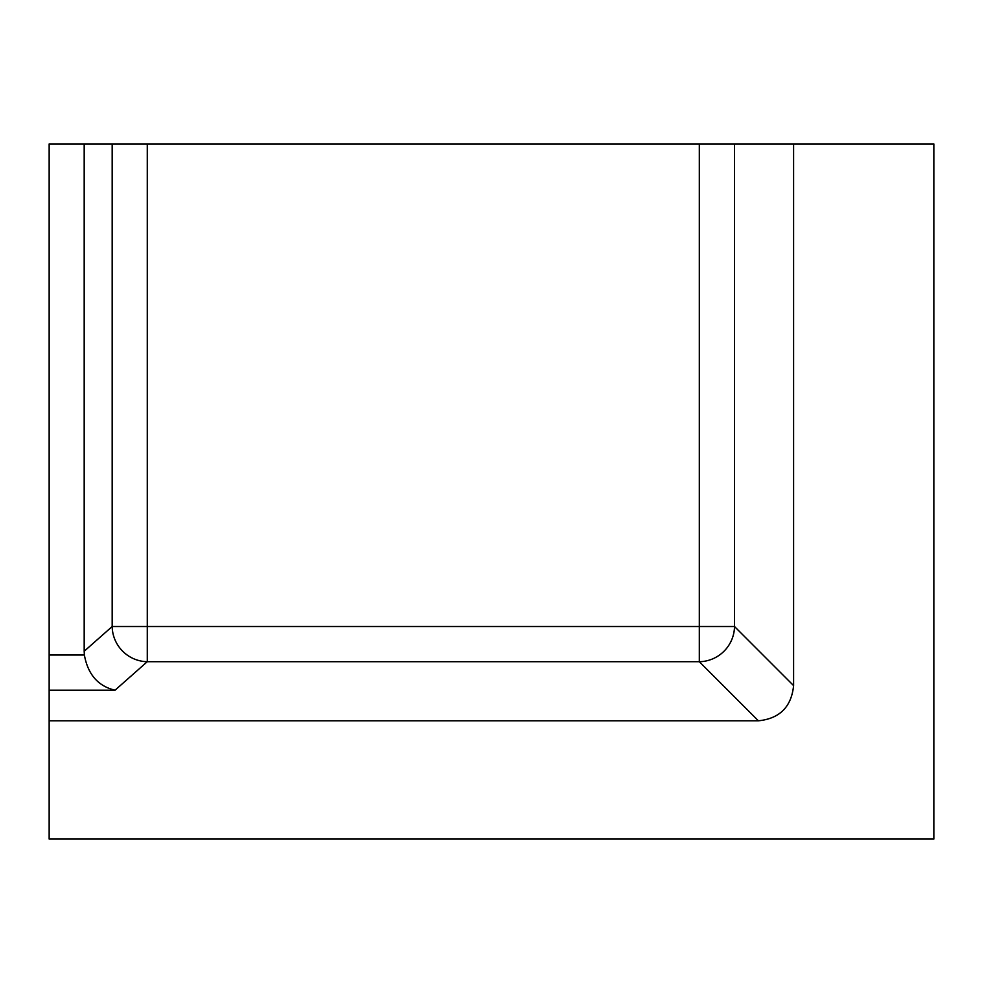 <?xml version="1.0" encoding="UTF-8"?>
<svg xmlns="http://www.w3.org/2000/svg" width="983" height="983" viewBox="0 0 983 983"><rect width="100%" height="100%" fill="white"/><g stroke="black" fill="none" stroke-linecap="round" stroke-linejoin="round"><path stroke-width="1.47" d="M112.173 143.936L112.173 626.527L84.182 651.262L84.182 143.936L793.6 143.936L793.6 685.618L734.51 626.527L734.51 143.936M793.6 143.936L933.85 143.936L933.85 839.064L49.15 839.064L49.15 720.809L758.409 720.809C779.679 718.61 791.413 706.888 793.6 685.618M49.15 720.809L49.15 143.936L84.182 143.936M84.182 651.262L84.378 655.01C87.892 674.449 98.116 686.183 115.048 690.201L147.278 661.706L699.318 661.706L758.409 720.809M699.318 143.936L699.318 626.527L734.51 626.527A35.449 34.933 -45 0 1 699.318 661.706L699.318 626.527L147.278 626.527L147.278 143.936M112.173 626.527L147.278 626.527L147.278 661.706A35.449 34.86 -131.5 0 1 112.173 626.527M49.15 690.201L115.048 690.201M84.378 655.01L49.15 655.01"/></g></svg>
